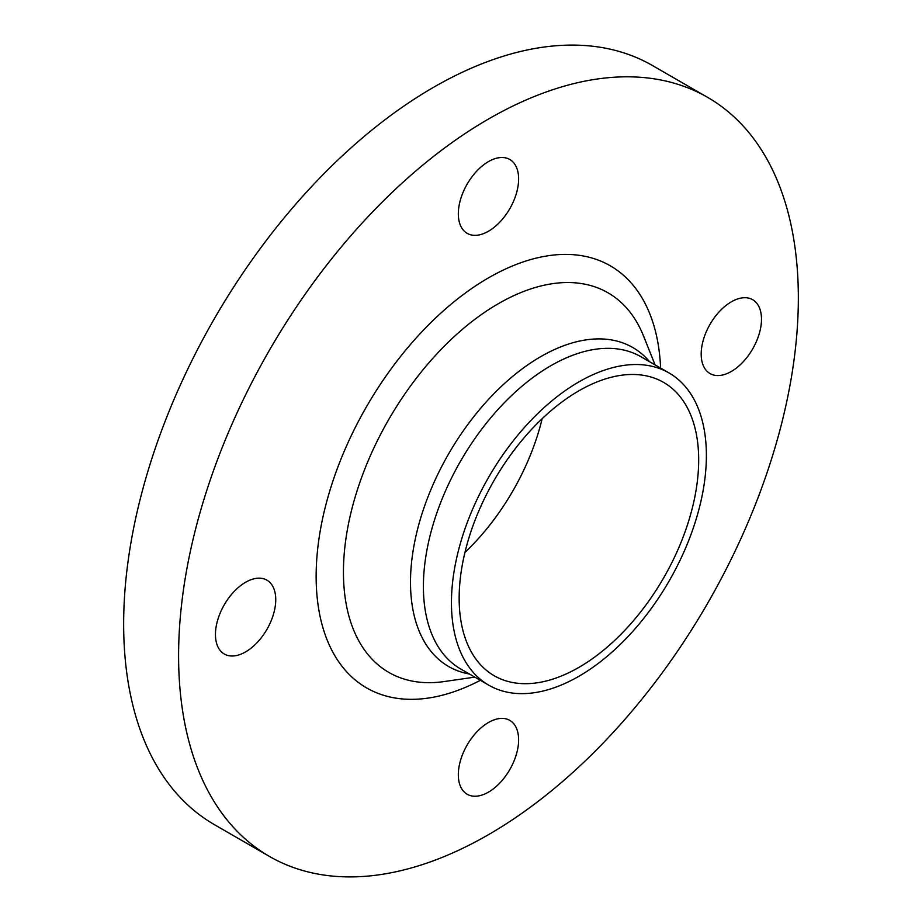 <?xml version="1.0" encoding="UTF-8"?>
<svg xmlns="http://www.w3.org/2000/svg" width="922" height="922" viewBox="0 0 922 922"><rect width="100%" height="100%" fill="white"/><g stroke="black" fill="none" stroke-linecap="round" stroke-linejoin="round"><path stroke-width="1.38" d="M761.491 319.231A42.643 24.617 120 0 0 752.663 299.708A42.643 24.617 120 0 0 719.805 311.129A42.643 24.617 120 0 0 701.193 354.048A42.643 24.617 120 0 0 710.021 373.56A42.643 24.617 120 0 0 742.878 362.139A42.643 24.617 120 0 0 761.491 319.231M488.476 161.592A42.643 24.617 120 0 0 460.62 199.175A42.643 24.617 120 0 0 467.154 233.335A42.643 24.617 120 0 0 488.476 231.226A42.643 24.617 120 0 0 516.32 193.655A42.643 24.617 120 0 0 509.785 159.483A42.643 24.617 120 0 0 488.476 161.592M215.448 634.486A42.643 24.617 120 0 0 224.276 654.009A42.643 24.617 120 0 0 257.134 642.588A42.643 24.617 120 0 0 275.747 599.68A42.643 24.617 120 0 0 266.919 580.157A42.643 24.617 120 0 0 234.061 591.578A42.643 24.617 120 0 0 215.448 634.486M488.476 792.125A42.643 24.617 120 0 0 516.32 754.553A42.643 24.617 120 0 0 509.785 720.382A42.643 24.617 120 0 0 488.476 722.491A42.643 24.617 120 0 0 460.62 760.062A42.643 24.617 120 0 0 467.154 794.234A42.643 24.617 120 0 0 488.476 792.125M707.577 97.34L652.638 65.623A438.227 253.008 120 0 0 433.524 87.325A438.227 253.008 120 0 0 147.243 473.493A438.227 253.008 120 0 0 214.423 824.66L269.362 856.377A438.227 253.008 120 0 0 488.476 834.675A438.227 253.008 120 0 0 774.757 448.507A438.227 253.008 120 0 0 707.577 97.34A438.227 253.008 120 0 0 488.476 119.042A438.227 253.008 120 0 0 202.183 505.221A438.227 253.008 120 0 0 269.362 856.377M578.924 381.892A180.263 104.082 120 0 0 461.15 540.741A180.263 104.082 120 0 0 488.787 685.196A180.263 104.082 120 0 0 578.924 676.264A180.263 104.082 120 0 0 696.686 517.415A180.263 104.082 120 0 0 669.049 372.961A180.263 104.082 120 0 0 578.924 381.892M578.924 667.367A169.371 97.79 120 0 0 689.564 518.118A169.371 97.79 120 0 0 663.61 382.4A169.371 97.79 120 0 0 578.924 390.79A169.371 97.79 120 0 0 468.272 540.038A169.371 97.79 120 0 0 494.238 675.757A169.371 97.79 120 0 0 578.924 667.367M464.942 552.428A169.371 97.79 120 0 0 542.148 418.703M660.601 368.085A243.708 140.709 120 0 0 488.476 277.879A243.708 140.709 120 0 0 316.188 571.628A243.708 140.709 120 0 0 480.339 680.321M655.081 364.893L643.533 336A219.171 126.544 120 0 0 498.422 303.649A219.171 126.544 120 0 0 345.923 538.725A219.171 126.544 120 0 0 444.012 681.577L474.818 677.128M649.687 361.781A184.158 106.33 120 0 0 540.718 356.653A184.158 106.33 120 0 0 415.926 536.12A184.158 106.33 120 0 0 469.413 674.017M669.049 372.961L640.997 356.768A180.263 104.082 120 0 0 550.872 365.7A180.263 104.082 120 0 0 433.11 524.549A180.263 104.082 120 0 0 460.735 669.003L488.787 685.196"/></g></svg>
